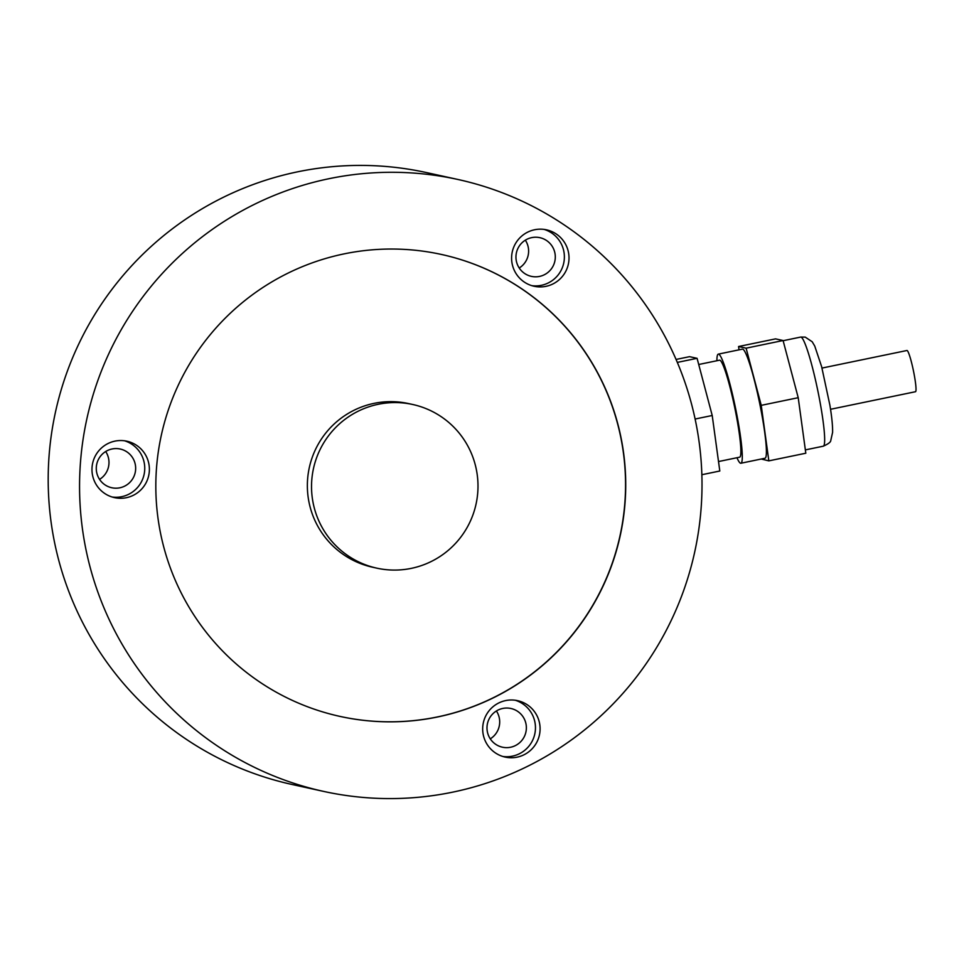 <?xml version="1.0" encoding="UTF-8"?>
<svg xmlns="http://www.w3.org/2000/svg" width="964" height="964" viewBox="0 0 964 964"><rect width="100%" height="100%" fill="white"/><g stroke="black" fill="none" stroke-linecap="round" stroke-linejoin="round"><path stroke-width="1.45" d="M323.579 791.396L292.213 784.515A313.252 311.131 -77.6 0 1 48.2 476.698A313.252 311.131 -77.6 0 1 297.563 171.833A313.252 311.131 -77.6 0 1 426.606 172.604L457.972 179.485A313.252 311.131 -77.6 0 1 701.997 487.302A313.252 311.131 -77.6 0 1 452.622 792.167A313.252 311.131 -77.6 0 1 323.579 791.396A313.252 311.131 -77.6 0 1 79.566 483.579A313.252 311.131 -77.6 0 1 328.929 178.714A313.252 311.131 -77.6 0 1 457.972 179.485M517.078 757.162A28.884 28.691 102.4 0 0 517.572 700.659A28.884 28.691 102.4 0 0 482.675 728.7A28.884 28.691 102.4 0 0 517.078 757.162M502.859 756.475A28.884 28.691 102.4 0 0 515.21 700.238M545.998 286.332A28.884 28.691 102.4 0 0 546.492 229.83A28.884 28.691 102.4 0 0 511.595 257.87A28.884 28.691 102.4 0 0 545.998 286.332M531.779 285.645A28.884 28.691 102.4 0 0 544.13 229.408M126.368 497.701A28.884 28.691 102.4 0 0 126.862 441.199A28.884 28.691 102.4 0 0 91.966 469.239A28.884 28.691 102.4 0 0 126.368 497.701M112.149 497.014A28.884 28.691 102.4 0 0 124.501 440.777M441.416 254.448A236.481 234.879 -77.6 0 1 625.54 486.856A236.481 234.879 -77.6 0 1 437.282 716.963A236.481 234.879 -77.6 0 1 339.955 716.397M437.463 716.999A236.481 234.879 -77.6 0 1 340.051 716.421A236.481 234.879 -77.6 0 1 155.831 484.036A236.481 234.879 -77.6 0 1 344.088 253.881A236.481 234.879 -77.6 0 1 441.512 254.472A236.481 234.879 -77.6 0 1 625.72 486.844A236.481 234.879 -77.6 0 1 437.463 716.999M112.065 448.983A19.81 19.678 -77.6 0 1 135.659 468.504A19.81 19.678 -77.6 0 1 111.728 487.736A19.81 19.678 -77.6 0 1 112.065 448.983M99.581 479.385A19.81 19.678 102.4 0 0 105.703 451.526M502.774 708.444A19.81 19.678 -77.6 0 1 526.368 727.965A19.81 19.678 -77.6 0 1 502.437 747.196A19.81 19.678 -77.6 0 1 502.774 708.444M490.29 738.846A19.81 19.678 102.4 0 0 496.412 710.986M531.706 237.626A19.81 19.678 -77.6 0 1 555.3 257.135A19.81 19.678 -77.6 0 1 531.369 276.367A19.81 19.678 -77.6 0 1 531.706 237.626M519.222 268.016A19.81 19.678 102.4 0 0 525.332 240.157M376.791 568.145L372.622 567.23A83.784 83.217 -77.6 0 1 374.044 403.362A83.784 83.217 -77.6 0 1 408.567 403.579L412.737 404.494A83.784 83.217 -77.6 0 1 411.303 568.362A83.784 83.217 -77.6 0 1 311.529 485.82A83.784 83.217 -77.6 0 1 412.737 404.494M915.378 391.721A21.051 2.229 -101.7 0 0 915.487 391.721A21.051 2.229 -101.7 0 0 913.511 371.14A21.051 2.229 -101.7 0 0 907.064 350.498A21.051 2.229 -101.7 0 0 906.955 350.498L822.015 368.067M718.505 461.551L739.629 457.177A49.526 5.254 -101.7 0 0 734.978 408.772A49.526 5.254 -101.7 0 0 719.807 360.187A49.526 5.254 -101.7 0 0 719.554 360.187L698.719 364.5M736.966 457.731A55.719 5.917 -101.7 0 0 740.593 463.238A55.719 5.917 -101.7 0 0 740.882 463.238A55.719 5.917 -101.7 0 0 735.653 408.772A55.719 5.917 -101.7 0 0 718.59 354.125A55.719 5.917 -101.7 0 0 718.301 354.125A55.719 5.917 -101.7 0 0 716.903 360.729M740.882 463.238L764.994 458.249A55.719 5.917 -101.7 0 0 759.765 403.783A55.719 5.917 -101.7 0 0 742.702 349.137A55.719 5.917 -101.7 0 0 742.413 349.137L718.301 354.125M695.104 419.027L712.215 415.496L719.807 471.01L701.852 474.722M676.053 359.452L689.549 356.668L697.08 358.319L712.215 415.496M677.318 362.404L697.08 358.319M761.247 459.033L768.838 460.864L761.235 405.35L746.112 348.173L738.569 346.522L739.026 349.836M761.235 405.35L798.216 397.698L805.808 453.225L768.838 460.864M746.112 348.173L783.081 340.521L798.216 397.698M738.569 346.522L775.55 338.87L783.081 340.521M805.35 449.899L823.256 446.199A55.719 5.917 -101.7 0 0 818.026 391.733A55.719 5.917 -101.7 0 0 800.976 337.087A55.719 5.917 -101.7 0 0 800.686 337.075L783.13 340.714M823.256 446.199C828.233 443.994 830.739 442.102 830.763 440.536L832.595 432.402C832.739 426.016 831.836 416.954 829.896 405.205L821.629 366.657L814.749 346.076L812.206 341.762L805.229 337.111L800.686 337.075M915.487 391.721L830.534 409.29"/></g></svg>
